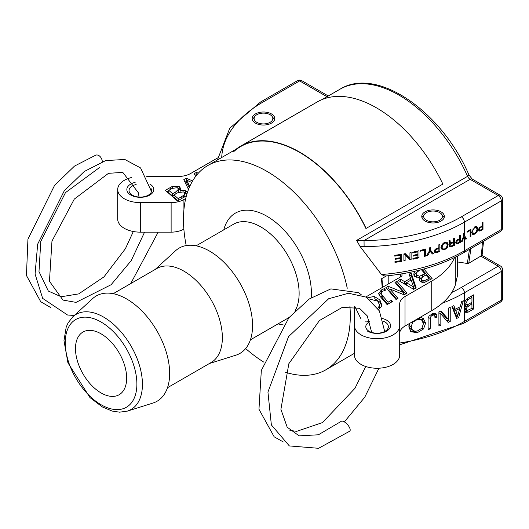<?xml version="1.0" encoding="UTF-8"?>
<svg xmlns="http://www.w3.org/2000/svg" width="529" height="529" viewBox="0 0 529 529"><rect width="100%" height="100%" fill="white"/><g stroke="black" fill="none" stroke-linecap="round" stroke-linejoin="round"><path stroke-width="0.79" d="M386.468 275.907L381.495 278.776L382.216 287.512M425.078 221.049A11.288 6.52 180 0 1 421.765 216.44A11.288 6.52 180 0 1 433.059 209.92A11.288 6.52 180 0 1 444.347 216.44A11.288 6.52 180 0 1 437.377 222.464A11.288 6.52 180 0 1 425.078 221.049M255.474 123.131A11.288 6.52 180 0 1 252.168 118.522A11.288 6.52 180 0 1 263.455 112.003A11.288 6.52 180 0 1 274.749 118.522A11.288 6.52 180 0 1 267.78 124.546A11.288 6.52 180 0 1 255.474 123.131M482.051 255.368L468.773 263.25L470.896 248.537M468.773 263.25L467.338 263.468L457.466 261.941M464.429 237.376L464.045 236.847L462.28 241.29A144.754 83.569 180 0 1 461.288 241.832L463.642 236.212L463.642 233.434A144.754 83.569 0 0 0 464.429 232.985L464.436 235.762L466.79 238.711L465.824 239.267L464.429 237.376L464.429 250.806A144.754 83.569 180 0 1 381.462 274.531L384.828 276.065C415.166 273.116 441.404 265.36 463.53 252.789A4.344 2.506 -120 0 0 464.429 250.806L501.28 229.526A4.344 2.506 0 0 0 502.55 227.754L502.55 199.096A4.344 2.506 180 0 1 501.28 200.868L501.28 229.526A4.344 2.506 60 0 1 500.381 231.517A4.344 4.344 0 0 0 502.55 227.754M328.284 95.974L301.808 80.692A4.344 2.506 120 0 0 299.639 80.911L327.008 96.708M381.462 274.531L359.899 246.21L356.672 240.364L467.576 176.336A4.344 2.506 -120 0 0 470.102 179.324L498.206 195.551A4.344 2.506 -60 0 1 500.381 195.333L472.278 179.106L469.018 175.125C441.999 111.493 376.919 65.986 339.935 89.249A117.974 68.109 60 0 1 467.576 176.336A4.344 0.641 -24 0 0 469.018 175.125M500.381 302.138L463.53 323.411A4.344 2.506 60 0 0 464.429 321.42L501.28 300.148A4.344 2.506 0 0 0 502.55 298.376L502.55 269.711A4.344 2.506 180 0 1 501.28 271.489L501.28 300.148A4.344 2.506 60 0 1 500.381 302.138A4.344 4.344 0 0 0 502.55 298.376M482.316 241.945A117.974 68.109 60 0 1 480.967 256.215L498.206 266.166A4.344 2.506 -60 0 1 500.381 265.955L482.078 255.388M442.284 303.236A144.754 83.569 0 0 0 464.429 292.762A4.344 2.506 60 0 0 461.361 287.445L498.206 266.166A4.344 2.506 60 0 1 501.28 271.489L464.429 292.762L464.429 303.388L465.368 300.776L467.451 298.369L473.521 294.858L473.521 309.042L467.993 312.236L465.751 312.368M297.47 80.692A4.344 2.506 60 0 1 299.639 80.911L262.794 102.183A4.344 2.506 60 0 0 260.618 101.965L297.47 80.692A4.344 4.344 0 0 1 301.808 80.692M461.361 216.824L498.206 195.551A4.344 2.506 60 0 1 501.28 200.868L464.429 222.14A4.344 2.506 -120 0 0 461.361 216.824A140.41 81.063 180 0 1 364.045 240.556L356.672 240.364M465.507 312.196L466.029 312.494L464.879 310.391L466.466 306.47L465.203 306.271L464.429 305.015L464.429 303.388M127.344 411.119L152.941 403.058A60.795 35.099 -120 0 0 169.65 373.421A60.795 35.099 -120 0 0 140.542 309.644A60.795 35.099 -120 0 0 92.641 298.614L72.863 316.759L68.089 322.895L66.211 327.061L63.983 340.616L67.924 362.788L89.996 397.616L102.395 406.966L112.135 411.059L119.587 412.177L127.344 411.119A54.923 31.714 -120 0 0 142.433 384.345A54.923 31.714 -120 0 0 116.142 326.717A54.923 31.714 -120 0 0 72.863 316.759M126.662 378.149A36.19 20.896 -120 0 0 110.865 341.734A36.19 20.896 -120 0 0 82.974 332.04A36.19 20.896 -120 0 0 82.974 373.824A36.19 20.896 -120 0 0 119.164 394.72A36.19 20.896 -120 0 0 126.662 378.149M359.899 246.203L364.104 246.607L364.045 240.556L470.102 179.324A4.344 2.506 -60 0 1 472.278 179.106M434.884 252.624L434.316 251.387L434.957 249.635L436.372 248.617A144.754 83.569 0 0 0 438.865 247.737L438.865 244.729A144.754 83.569 0 0 0 439.837 244.378L439.837 251.467A144.754 83.569 180 0 1 436.524 252.65L434.884 252.624M430.613 247.499L430.613 250.283L433.641 253.622A144.754 83.569 180 0 1 432.405 254.026L430.097 251.301L427.809 255.441A144.754 83.569 180 0 1 426.519 255.811L429.581 250.601L429.581 247.817A144.754 83.569 0 0 0 430.613 247.499M442.032 249.622L441.133 247.321L442.125 244.312L444.704 242.289L447.091 242.229L448.136 244.577L447.276 247.559L444.704 249.701L442.237 249.761M417.897 257.279L417.897 255.038A144.754 83.569 180 0 1 413.129 256.135L413.129 255.328A144.754 83.569 0 0 0 417.897 254.231L417.897 251.804A144.754 83.569 180 0 1 412.719 252.988L412.719 252.174A144.754 83.569 0 0 0 419.008 250.726L419.008 257.815A144.754 83.569 180 0 1 412.924 259.223L412.924 258.416A144.754 83.569 0 0 0 417.897 257.279M448.916 240.979L448.916 240.748A144.754 83.569 0 0 0 450 240.272L450.318 242.547L451.277 242.745A144.754 83.569 0 0 0 453.571 241.693L453.571 238.652A144.754 83.569 0 0 0 454.437 238.235L454.437 245.33A144.754 83.569 180 0 1 451.323 246.779L449.617 246.983L449.187 245.721L450.093 243.737L449.478 243.446L449.247 241.442M449.419 243.34L450.093 243.737L449.478 243.446M400.506 260.744L400.506 258.502A144.754 83.569 180 0 1 395.189 259.289L395.189 258.483A144.754 83.569 0 0 0 400.506 257.696L400.506 255.269A144.754 83.569 180 0 1 394.74 256.109L394.74 255.302A144.754 83.569 0 0 0 401.742 254.264L401.742 261.352A144.754 83.569 180 0 1 394.965 262.364L394.965 261.557A144.754 83.569 0 0 0 400.506 260.744M456.223 243.876L455.747 242.679L456.289 240.874L457.492 239.736A144.754 83.569 0 0 0 459.615 238.639L459.615 235.636A144.754 83.569 0 0 0 460.442 235.2L460.442 242.289A144.754 83.569 180 0 1 457.625 243.757L456.223 243.876M420.337 251.196L420.337 250.389A144.754 83.569 0 0 0 425.547 248.994L425.547 256.089A144.754 83.569 180 0 1 424.483 256.386L424.483 250.098A144.754 83.569 180 0 1 420.337 251.196M403.905 260.989L403.905 253.894A144.754 83.569 0 0 0 405.28 253.649L409.949 258.416L409.949 252.756A144.754 83.569 0 0 0 411.119 252.518L411.119 259.607A144.754 83.569 180 0 1 409.744 259.891L405.115 255.044L405.115 260.771A144.754 83.569 180 0 1 403.905 260.989M464.429 232.985L464.429 222.14A144.754 83.569 0 0 1 364.104 246.613M479.003 231.074L478.553 229.903L479.062 228.072L482.197 225.731L482.197 222.722L482.99 222.266L482.99 229.361L480.312 230.909L479.036 231.094M474.87 226.736L476.913 226.478L477.813 228.746L477.072 231.788L474.87 234.155L472.628 234.321L471.881 232.112L474.87 226.736M470.909 236.331L470.122 236.787L470.122 230.505L467.1 232.251L467.1 231.444L470.909 229.242L470.909 236.331L470.122 235.874M435.889 313.525L436.947 315.463L436.947 317.056A144.754 83.569 180 0 1 434.964 317.731L434.792 315.654L433.707 314.986L431.677 315.661L430.401 317.228L430.176 328.945A144.754 83.569 180 0 1 428.1 329.574L428.1 318.498L429.012 316.124L432.682 313.538L435.929 313.545M460.25 306.668L461.605 301.695A144.754 83.569 0 0 0 463.325 300.743L458.716 317.42A144.754 83.569 180 0 1 456.653 318.465L451.931 306.536A144.754 83.569 0 0 0 453.875 305.63L455.238 309.214A144.754 83.569 0 0 0 460.25 306.668M450.232 307.303L450.232 321.487A144.754 83.569 180 0 1 448.116 322.406L440.836 313.856L440.836 325.315A144.754 83.569 180 0 1 438.905 326.029L438.905 311.846A144.754 83.569 0 0 0 441.1 311.032L448.433 319.404L448.433 308.09A144.754 83.569 0 0 0 450.232 307.303M419.927 317.446L423.154 318.187L425.6 323.093L423.59 328.879L417.474 332.615L411.007 331.802L408.811 326.975L409.664 323.371M347.255 288.245A117.974 68.109 -120 0 0 207.897 165.478A117.974 68.109 -120 0 0 186.215 245.582M245.661 348.545A117.974 68.109 -120 0 0 263.826 362.14M285.607 372.323A117.974 68.109 -120 0 0 325.871 369.811A117.974 68.109 -120 0 0 349.914 306.231M467.1 310.384L465.017 311.402M471.478 296.042L471.478 297.119M471.478 302.515L471.478 303.593M466.386 304.704L465.057 306M467.107 307.184L466.466 309.128L467.345 310.457L471.941 308.341L471.941 303.858L467.107 307.184L466.267 306.701M471.941 303.858L470.546 303.051M464.938 309.148L467.345 310.457M467.815 299.771L465.897 303.348L466.413 304.717L468.429 304.274L471.941 302.244L471.941 297.391L467.815 299.771L466.578 299.057M471.941 297.391L470.546 296.584M473.521 309.042L471.941 308.129M466.466 306.47L464.515 305.345M434.845 251.282A141.858 81.902 180 0 1 434.415 251.434L436.524 252.65M439.837 251.467L438.865 250.911M438.865 248.544A144.754 83.569 180 0 1 436.405 249.41L435.327 251.044L435.731 251.797L436.537 251.837A144.754 83.569 0 0 0 438.865 251.017L438.865 248.544L438.005 248.041M435.711 249.972L435.01 249.569M429.581 250.263L431.519 252.399A141.858 81.902 180 0 1 431.128 252.518M430.613 250.283L429.581 249.688M433.641 253.622L431.519 252.399M430.097 251.301L429.403 250.898M427.809 255.441L427.015 254.978M442.37 248.597L441.404 248.809M447.276 247.559L446.635 247.182M445.828 241.991L446.033 242.857M444.651 248.908L446.582 247.274L447.21 244.967L446.397 243.062L444.677 243.109L442.727 244.762L442.099 247.043L442.343 248.266L442.952 248.934L444.651 248.908M417.897 255.038L416.912 254.469M419.008 257.815L417.897 257.173M417.897 251.804L416.912 251.229M450.205 241.945L449.24 241.389M454.437 245.33L453.571 244.828M453.571 242.5A144.754 83.569 180 0 1 451.27 243.558L450.086 245.443L450.351 246.058L451.283 245.985A144.754 83.569 0 0 0 453.571 244.934L453.571 242.5L452.798 242.051M400.506 258.502L399.402 257.868M401.742 261.352L400.506 260.638M400.506 255.269L399.402 254.634M460.442 242.289L459.615 241.813M459.615 239.445A144.754 83.569 180 0 1 457.525 240.53L456.606 242.256L456.917 242.95L457.638 242.943A144.754 83.569 0 0 0 459.615 241.918L459.615 239.445L458.881 239.022M456.93 241.151L456.335 240.807M482.99 229.361L482.197 228.905M482.197 226.538L479.658 228.323L479.353 229.441L480.319 230.095L482.197 229.011L482.197 226.538L481.496 226.134M478.58 229.507L480.319 230.095M479.658 228.323L479.102 228.006M472.609 233.084L472.027 233.329M475.631 226.399L475.743 227.04M473.204 229.394L472.681 231.735L473.395 233.54L474.824 233.362L476.47 231.563L477.013 229.209L476.312 227.371L474.85 227.563L473.204 229.394L472.661 229.077M477.072 231.788L476.517 231.471M462.28 241.29L461.672 240.94M464.045 236.847L463.51 236.542M466.79 238.711L464.601 237.607M463.642 236.152L464.746 237.528M464.436 235.762L463.642 235.299M470.122 230.505L469.421 230.102M434.329 315.165L431.929 313.823M434.633 313.208L434.838 315.753M436.947 317.056L434.878 315.859M430.176 328.945L428.1 327.742M454.603 308.85A141.858 81.902 180 0 1 453.703 309.293L455.634 314.583L457.691 315.767L459.807 308.414A144.754 83.569 180 0 1 455.753 310.477L457.691 315.767M456.924 315.324L456.666 316.236A141.858 81.902 180 0 1 455.932 316.613M459.185 307.23L458.987 307.938M452.513 306.271L453.181 308.03L455.238 309.214M455.753 310.477L453.703 309.293M459.807 308.414L458.431 307.62M458.716 317.42L456.666 316.236M424.483 250.098L423.537 249.556M425.547 256.089L424.483 255.474M448.169 319.252L448.169 320.29A141.858 81.902 180 0 1 446.826 320.878M440.333 311.323L446.364 318.207L448.433 319.404M450.232 321.487L448.169 320.29M440.836 313.856L438.905 312.738M440.836 325.315L438.905 324.204M408.917 325.639L409.525 327.901L411.007 329.362L414.782 331.18L417.355 331.009L421.95 328.165L423.431 323.688L421.52 319.714L417.421 319.423L412.706 322.26L411.178 326.671L411.707 329.064L413.255 330.658M421.514 319.714L418.697 318.16M415.662 331.233L413.109 331.65L410.471 331.359M421.977 317.691L423.385 322.809M423.59 328.879L422.069 328.006M405.115 260.771L403.905 260.076M404.434 253.801L407.674 257.101L409.949 258.416M405.115 255.044L403.905 254.343M411.119 259.607L408.851 258.297A141.858 81.902 180 0 1 408.328 258.403M408.851 257.782L408.851 258.297M209.385 363.522L235.848 355.197A60.795 35.099 -120 0 0 252.558 325.56A60.795 35.099 -120 0 0 223.45 261.776A60.795 35.099 -120 0 0 175.549 250.746L155.103 269.506M167.488 387.711L211.117 362.524A54.282 31.337 -120 0 0 222.359 337.674A54.282 31.337 -120 0 0 198.666 283.041A54.282 31.337 -120 0 0 156.835 268.501L113.206 293.694M354.463 337.409L354.463 307.865A18.092 10.448 180 0 1 354.595 306.602M365.903 296.934L400.737 276.819A4.523 2.612 0 0 0 402.066 274.974A4.523 2.612 0 0 0 401.656 273.89M367.562 331.147A13.463 7.77 0 0 0 388.207 330.03A13.463 7.77 0 0 0 382.454 318.524M454.55 257.557A85.949 49.62 180 0 1 431.743 281.078L405.002 296.518A18.092 10.448 0 0 0 399.699 303.904L399.699 325.652A22.615 13.06 180 0 1 377.084 338.712A22.615 13.06 180 0 1 354.463 325.652L354.463 307.865M367.503 297.86L374.182 296.412L379.915 299.923L381.978 305.57L378.42 310.02M381.045 293.165L382.183 295.268L388.088 302.185L391.334 300.313L392.419 301.57L387.129 304.618L379.63 295.837L378.665 293.582L381.396 289.958L384.305 288.622L385.601 290.143L382.837 291.168L381.045 293.165L381.045 295.566L381.045 293.238M396.029 299.487L385.886 287.611L388.174 286.288L403.706 292.61L394.971 282.367L396.876 281.269L407.013 293.139L404.116 294.818L389.906 288.979L397.934 298.382L396.029 299.487M423.888 269.003L432.12 278.644L423.597 282.85L420.138 281.567L419.431 279.735L420.079 277.725L414.676 276.436L413.731 274.082L414.974 271.258M409.129 274.194L411.192 272.997L416.158 287.862L413.645 289.31L398.33 280.43L400.479 279.186L404.711 281.699L410.57 278.314L409.129 274.194M399.699 333.455A18.092 10.448 180 0 1 405.002 326.069L431.743 310.629A85.949 49.62 0 0 0 455.264 285.224L457.466 275.642L457.466 256.096M354.463 325.652L354.463 355.204A22.615 13.06 0 0 0 377.084 368.257A22.615 13.06 0 0 0 399.699 355.204L399.699 325.652M406.431 282.717L413.572 286.943L411.159 279.986L406.431 282.717L406.431 285.085L410.319 287.386M413.572 286.943L413.572 289.27M411.192 272.997L411.192 275.364L409.816 276.158M410.57 278.314L410.57 280.324M406.431 283.075L404.711 284.06L400.374 281.613M404.711 281.699L404.711 284.06M400.479 279.186L400.479 281.547M415.496 288.245L411.192 275.364M428.926 278.479L425.964 275.007L423.65 276.343L421.441 278.79L422.082 280.119L423.921 280.906L428.926 278.479L428.926 280.489M423.921 280.906L423.921 282.803M421.441 278.79L421.441 281.15L422.473 282.856M422.082 280.119L422.082 282.479M420.125 278.519L421.818 277.778M419.656 270.127L416.383 272.766L416.138 273.751L416.753 275.133L419.583 276.264L424.833 273.691L424.833 275.655M419.583 276.264L419.583 277.864M424.833 273.691L421.408 269.678M416.138 273.751L416.138 276.112L417.163 277.923M420.125 277.785L419.695 280.892M430.771 279.424L422.248 269.453M413.982 272.825L413.949 275.265M416.779 272.164L413.982 275.192M396.578 299.163L389.906 291.347L389.906 288.979M405.664 293.919L396.876 283.63L396.32 283.954M396.876 281.269L396.876 283.63M403.706 292.61L403.706 294.646M389.906 289.356L388.174 288.655L387.241 289.191M388.174 286.288L388.174 288.655M391.334 300.313L391.334 302.191M388.088 302.185L388.088 304.069M387.817 304.228L382.183 297.629L381.045 295.526M384.305 288.622L384.305 290.54M381.356 292.345L378.929 294.759M378.784 309.796L379.591 307.832L379.61 305.121L377.785 301.153L369.143 298.951M377.865 308.262L379.591 305.471L379.591 307.832M381.898 305.974L379.915 302.284L375.451 299.103M374.182 296.412L374.182 298.501M383.175 321.189A11.288 6.52 180 0 1 388.372 326.677A11.288 6.52 180 0 1 381.402 332.701A11.288 6.52 180 0 1 369.097 331.286A11.288 6.52 180 0 1 365.79 326.677A11.288 6.52 180 0 1 369.797 321.698M455.264 257.206L455.264 285.224M400.737 276.819L400.737 274.042M384.695 331.491L379.379 310.893L366.286 297.146L348.479 293.251L328.661 298.746L288.523 336.662L267.938 392.088L271.37 424.939L289.343 445.927L318.59 448.308L349.729 431.188A6.513 2.658 -131.6 0 0 350.046 428.946A6.513 2.658 -131.6 0 0 345.88 422.995A6.513 2.658 -131.6 0 0 341.132 421.401A6.513 2.658 -131.6 0 0 341.086 421.441M369.626 321.176A6.513 4.609 165 0 1 365.334 321.863M426.44 212.618A9.363 5.402 180 0 1 441.603 214.232A9.363 5.402 180 0 1 433.059 221.843A9.363 5.402 180 0 1 424.509 214.232A9.363 5.402 180 0 1 426.44 212.618M185.732 198.501L183.92 199.545A18.092 10.448 180 0 1 171.125 202.6L140.311 202.6A22.615 13.06 180 0 1 117.696 189.547L117.696 219.092A22.615 13.06 0 0 0 140.311 232.152L171.125 232.152A18.092 10.448 0 0 0 183.867 229.123M146.758 176.488L177.975 176.488A18.092 10.448 0 0 0 190.771 173.426L217.518 157.986A85.949 49.62 180 0 1 217.578 157.953M191.729 182.459L186.439 180.078L186.439 182.439L189.256 187.57M186.439 180.078L189.805 186.314M186.439 180.706L184.694 181.513M188.496 189.442L183.808 179.662L186.241 178.26L192.622 180.898M186.241 178.26L186.241 180.62M178.055 192.582L178.551 191.511L178.551 189.144L177.42 187.702L172.223 188.364L168.797 190.347L168.797 192.708L172.599 196.08L173.981 195.28M168.797 190.347L172.599 193.713L175.873 191.822L178.551 189.144M172.599 193.713L172.599 196.08M183.656 195.36L184.826 193.574L183.636 191.901L178.061 192.576L173.981 194.93L178.18 198.626L183.656 195.36L183.656 197.482M184.317 197.099L184.826 195.935L184.826 193.574M173.981 194.93L173.981 197.297L177.942 200.782M178.18 198.626L178.18 200.643M186.453 195.664L177.513 201.027L165.365 190.314L172.361 186.393L179.219 186.525L180.806 188.648L180.078 191.617M180.078 190.301L185.719 190.685L187.405 192.516M186.922 194.044L184.376 192.496M180.396 189.871L178.326 188.469M168.797 190.698L166.985 191.743M196.735 175.02L195.611 175.211M196.173 175.714L193.991 173.783L196.166 172.527L198.461 173.043M196.166 172.527L196.166 174.894M117.696 189.547A22.615 13.06 180 0 1 131.675 177.479M135.133 182.373A13.463 7.77 0 0 0 130.789 195.042A13.463 7.77 0 0 0 149.846 195.029A13.463 7.77 0 0 0 149.793 184.026M150.877 188.278A11.288 6.52 180 0 1 151.605 190.566A11.288 6.52 180 0 1 144.629 196.59A11.288 6.52 180 0 1 132.329 195.181A11.288 6.52 180 0 1 129.023 190.566A11.288 6.52 180 0 1 136.145 184.509M102.348 161.649A6.513 4.609 -105 0 0 95.861 155.103L74.503 166.086L54.553 185.401L27.938 239.161L26.45 275.497L40.733 301.722L50.705 307.554M270.074 122.344A9.363 5.402 180 0 1 258.145 122.973A9.363 5.402 180 0 1 254.912 116.314A9.363 5.402 180 0 1 263.455 113.113A9.363 5.402 180 0 1 272.005 116.314A9.363 5.402 180 0 1 270.074 122.344M240.47 146.255L317.241 101.932A118.337 68.32 60 0 1 442.872 184.092L366.108 228.416A118.337 68.32 -120 0 0 240.47 146.255A118.337 68.32 -120 0 0 236.027 149.238M233.382 151.962A117.974 68.109 60 0 1 240.655 146.566A117.974 68.109 60 0 1 365.903 228.475L366.108 228.416M469.474 249.364L467.338 263.468M399.699 343.023A144.754 83.569 180 0 0 464.429 321.42L464.429 305.015M461.361 287.445A140.41 81.063 180 0 1 451.74 292.504M136.885 384.054A50.652 29.24 60 0 1 83.165 388.855A50.652 29.24 60 0 1 83.165 317.221A50.652 29.24 60 0 1 136.885 384.054M221.711 157.503A140.41 81.063 180 0 1 262.794 102.183M311.244 297.662A62.964 36.356 -120 0 0 311.409 293.35A62.964 36.356 -120 0 0 272.521 219.899A62.964 36.356 -120 0 0 223.787 229.851M278.069 323.867A62.964 36.356 -120 0 0 283.227 324.905M196.114 245.826L233.606 224.184A54.282 31.337 60 0 1 275.43 238.724A54.282 31.337 60 0 1 299.13 293.35A54.282 31.337 60 0 1 294.865 311.191M289.204 317.36A54.282 31.337 60 0 1 287.882 318.2L250.396 339.843M468.41 305.901L466.36 304.717M466.466 309.128L465.242 308.42M465.897 303.348L464.601 302.601M467.993 312.236L465.95 311.052M435.327 251.044L434.454 250.541M436.405 249.41L435.651 248.974M444.704 249.701L443.686 249.119M448.136 244.577L447.078 243.968M442.099 247.043L441.199 246.527M444.677 243.109L443.924 242.672M442.727 244.762L442.072 244.385M450.179 240.854L449.531 240.483M451.323 246.779L449.26 245.588M450.086 245.443L449.319 245M451.27 243.558L449.306 242.421M457.625 243.757L455.747 242.672M456.606 242.256L455.859 241.826M457.525 240.53L456.884 240.159M480.312 230.909L478.553 229.897M479.353 229.441L478.666 229.044M480.213 227.682L479.611 227.338M472.681 231.735L471.934 231.305M474.85 227.563L474.209 227.192M477.813 228.746L476.9 228.217M474.87 234.155L474.01 233.659M436.947 315.463L434.838 314.246M432.755 315.132L431.148 314.206M430.176 318.458L428.318 317.387M411.178 326.671L408.963 325.388M412.706 322.26L412.151 321.943M417.421 319.423L416.964 319.159M425.6 323.093L423.431 321.844M417.474 332.615L415.258 331.339M405.002 326.069L405.002 296.518M431.743 310.629L431.743 281.078M426.969 279.61L426.969 281.607M422.519 275.027L422.519 277.057M416.753 275.133L416.753 277.5M417.579 270.643L417.579 271.437M382.183 295.268L382.183 297.629M381.396 289.958L381.396 292.292M379.915 299.923L379.915 302.284M367.86 297.648L367.86 298.085M183.92 209.715L183.92 199.545M171.125 202.6L171.125 232.152M188.046 182.769L188.046 185.137M175.873 191.822L175.873 193.839M181.811 196.537L181.811 198.547M185.719 190.685L185.719 193.045M179.219 186.525L179.219 188.893M172.361 186.393L172.361 188.284M170.272 187.478L170.272 189.494M140.311 202.6L140.311 232.152M381.951 278.512L382.659 287.26M482.071 255.414L483.559 241.224M502.55 269.711A4.344 4.344 0 0 0 500.381 265.955M502.55 199.096A4.344 4.344 0 0 0 500.381 195.333M463.53 252.789L500.381 231.517M399.699 344.822L463.53 323.411M339.935 89.249L322.042 99.578M240.655 146.566L207.897 165.478M354.463 353.306L325.871 369.811M217.412 159.983L229.765 128.216L260.618 101.965M464.363 303.534L466.413 304.717M434.342 250.997L435.731 251.797M440.869 247.731L442.952 248.934M444.915 242.209L446.397 243.062M450.536 242.811L449.286 242.084M449.214 245.396L450.358 246.058M455.767 242.289L456.95 242.97M475.049 226.637L476.312 227.371M471.346 232.357L473.395 233.54M388.2 275.728L388.2 284.06M341.132 421.408L318.385 434.792L299.123 435.856L287.194 427.194L280.906 409.327L288.841 363.714L319.437 320.534L342.203 307.435L359.482 308.281L367.238 315.866L371.702 332.404M365.724 366.491L354.985 388.293L322.445 422.598L296.683 431.34L289.932 430.427M354.966 306.675L360.93 318.762M378.943 368.217L364.785 397.173L344.346 421.891M283.273 441.94L274.181 436.815L258.965 409.248L261.326 370.452L288.92 317.691L309.267 298.984L330.856 288.887L358.45 292.649L361.684 295.063M424.509 214.232L422.221 217.188M441.603 214.232L443.897 217.188M99.379 167.64L65.464 192.635L40.779 241.449L38.987 271.595L48.331 291.049L61.159 296.756L78.702 293.899L103.968 276.879L125.419 248.683L133.321 231.51M139.001 197.046L138.505 192.946L122.788 172.375L108.491 173.327L74.298 199.083L51.968 241.118L49.455 281.276L62.977 300.075L76.024 302.376L111.103 284.728L131.192 260.658L144.576 232.152M151.473 191.544L140.569 167.938L124.804 159.474L105.674 160.578L84.309 171.475L64.313 190.724L37.671 244.133L35.079 274.029L42.664 298.396L67.547 315.006L74.258 315.476M129.995 284L131.311 282.46L158.158 232.152M254.912 116.314L252.624 119.27M272.005 116.314L274.293 119.27"/></g></svg>
